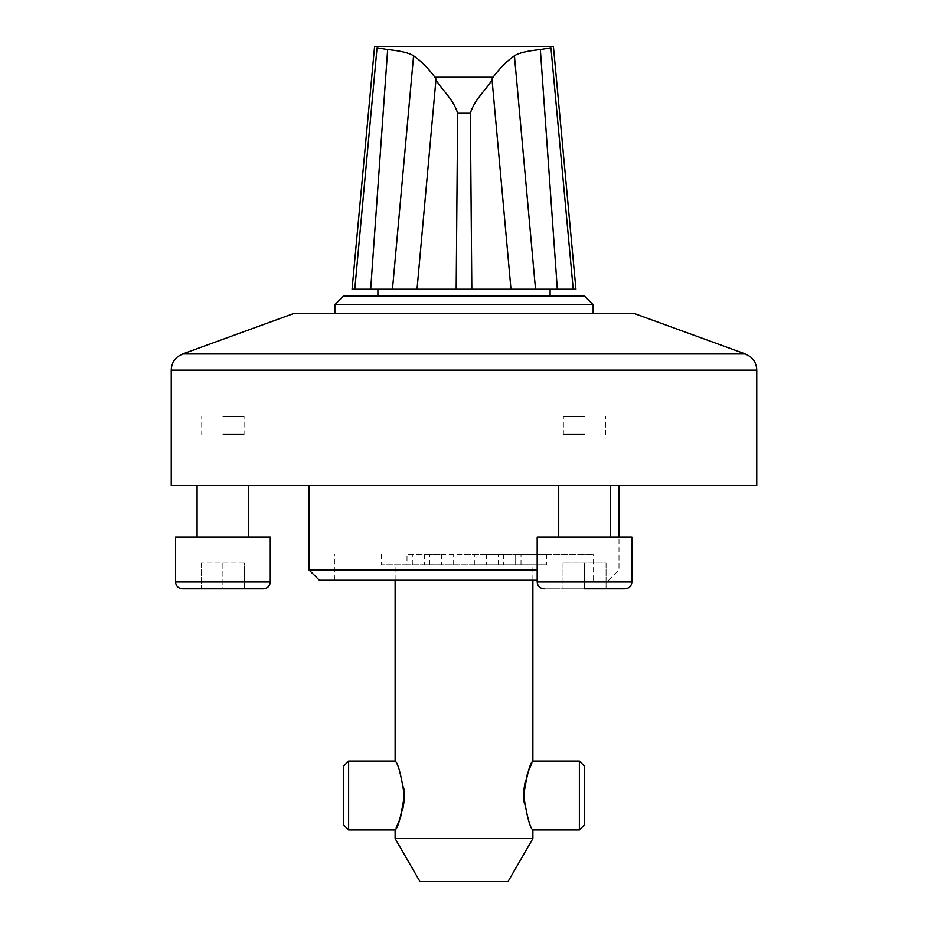 <?xml version="1.0" encoding="UTF-8"?>
<svg xmlns="http://www.w3.org/2000/svg" width="928" height="928" viewBox="0 0 928 928"><rect width="100%" height="100%" fill="white"/><g stroke="black" fill="none" stroke-linecap="round" stroke-linejoin="round"><path stroke-width="0.7" stroke-dasharray="4.64 3.48" d="M575.928 289.211L573.226 289.211L550.954 47.78L540.351 49.578C527.429 50.854 518.787 52.931 514.425 55.796C507.013 60.912 499.89 68.069 493.058 77.244L491.991 79.135C489.764 86.548 474.939 97.707 470.357 113.274L471.818 289.211L456.182 289.211L457.643 113.274C453.038 97.672 438.19 86.49 436.009 79.135L417.02 289.211L352.072 289.211M354.774 289.211L377.046 47.78L387.649 49.578C400.676 50.878 409.306 52.954 413.575 55.796C420.987 60.912 428.11 68.069 434.942 77.244L436.009 79.135M441.612 564.746L424.398 564.746L441.612 564.746L441.612 554.41L424.398 554.41L441.612 554.41M503.602 564.746L486.388 564.746L503.602 564.746L503.602 554.41L486.388 554.41L503.602 554.41M532.881 580.244L532.881 564.746L474.336 564.746L546.662 564.746L381.338 564.746L406.998 564.746L406.998 554.41L515.666 554.41L515.666 564.746L515.666 554.41L546.662 554.41L406.998 554.41M532.881 564.746L406.998 564.746M474.336 564.746L474.336 554.41L474.336 564.746M453.664 564.746L453.664 554.41L453.664 564.746M412.334 564.746L412.334 554.41L412.334 564.746M464 554.41L593.154 554.41L464 554.41M319.348 580.244L537.184 580.244M584.547 485.53L610.38 485.53L584.547 485.53M584.547 537.184L537.184 537.184L584.547 537.184M584.547 588.851L584.547 563.018L563.018 563.018L584.547 563.018L584.547 588.851L625.008 588.851L544.075 588.851L606.065 588.851L563.018 588.851L606.065 588.851L584.547 588.851L606.065 588.851L606.065 563.018L563.018 563.018L606.065 563.018L606.065 588.851L606.065 563.018L584.547 563.018L584.547 588.851L584.547 563.018L606.065 563.018L606.065 588.851M537.184 581.96L631.898 581.96L631.898 537.184L537.184 537.184L537.184 581.96L631.898 581.96L537.184 581.96C537.556 586.102 539.852 588.398 544.075 588.851M343.453 766.226L343.453 824.772M348.626 761.053L348.626 829.934M532.881 829.934C530.99 828.611 528.032 819.32 524.018 802.07M523.937 789.67L524.053 788.626M525.12 782.211L526.675 776.284M531.802 763.257L532.881 761.053M579.374 761.053L579.374 829.934M395.119 838.552L532.881 838.552M395.119 761.053C397.01 762.387 399.968 771.678 403.982 788.928M404.063 801.328L403.947 802.372M402.88 808.787L401.325 814.714M396.198 827.73L395.119 829.934M309.012 569.908L537.184 569.908M171.251 485.53L756.749 485.53M222.906 485.53L248.739 485.53L222.906 485.53M294.269 313.316L633.731 313.316M464 313.316L593.154 313.316L464 313.316M334.846 304.709L593.154 304.709M343.453 296.102L584.547 296.102M464 296.102L550.107 296.102L464 296.102M419.978 881.6L508.022 881.6M584.547 766.226L584.547 824.772M244.435 563.018L201.388 563.018L244.435 563.018L244.435 588.851L222.906 588.851L244.435 588.851L244.435 563.018M222.906 563.018L222.906 588.851L201.388 588.851L222.906 588.851L222.906 563.018M201.388 563.018L201.388 588.851L201.388 563.018M222.906 537.184L248.739 537.184L222.906 537.184M270.268 537.184L175.554 537.184M263.378 588.851L182.445 588.851M563.018 563.018L563.018 588.851L563.018 563.018M456.182 289.211L417.02 289.211M514.425 55.796L535.526 289.211L573.226 289.211M535.526 289.211L471.818 289.211M464 289.211L550.107 289.211L464 289.211M222.906 433.863L243.461 433.863L222.906 433.863M222.906 434.49L244.087 434.49L222.906 434.49M222.906 416.649L244.087 416.649L222.906 416.649M584.547 433.863L563.992 433.863L584.547 433.863M584.547 434.49L563.377 434.49L584.547 434.49M584.547 416.649L563.377 416.649L584.547 416.649M470.357 113.274L457.643 113.274M493.058 77.244L434.942 77.244M387.649 49.578L370.678 289.211M521.002 564.746L521.002 554.41M498.44 564.746L498.44 554.41M429.56 564.746L429.56 554.41M171.251 370.156L756.749 370.156M182.584 353.974L745.416 353.974M270.268 581.96L175.554 581.96M413.575 55.796L392.474 289.211M540.351 49.578L557.322 289.211M491.991 79.135L510.98 289.211M424.398 554.41L424.398 564.746M486.388 554.41L486.388 564.746M381.338 554.41L381.338 564.746M546.662 554.41L546.662 564.746M593.154 580.244L593.154 554.41M334.846 580.244L334.846 554.41M558.714 485.53L558.714 537.184M610.38 485.53L610.38 537.184M631.898 581.96C631.527 586.102 629.23 588.398 625.008 588.851M395.119 580.244L395.119 564.746M608.652 580.244L618.988 569.908L618.988 537.184M202.362 433.863L201.736 434.49L201.736 416.649M243.461 433.863L244.087 434.49L244.087 416.649M563.992 433.863L563.377 434.49L563.377 416.649L563.377 434.49L563.992 433.863M605.102 433.863L605.717 434.49L605.717 416.649L605.717 434.49L605.102 433.863"/><path stroke-width="1.39" d="M457.643 113.274C453.061 97.707 438.236 86.548 436.009 79.135L434.942 77.244C428.11 68.069 420.987 60.912 413.575 55.796L392.474 289.211L471.818 289.211L470.357 113.274L457.643 113.274L456.182 289.211M540.351 49.578L557.322 289.211L573.226 289.211L550.954 47.78C554.225 45.948 554.225 45.948 550.954 47.78C554.225 45.948 554.225 45.948 550.954 47.78L540.351 49.578C527.324 50.878 518.694 52.954 514.425 55.796C507.013 60.912 499.89 68.069 493.058 77.244L491.991 79.135C489.81 86.49 474.962 97.672 470.357 113.274M631.898 581.96L537.184 581.96L537.184 537.184L631.898 537.184L631.898 581.96C631.527 586.102 629.23 588.398 625.008 588.851L606.065 588.851M584.547 588.851L625.008 588.851M348.626 761.053L348.626 829.934L343.453 824.772L343.453 766.226L348.626 761.053L395.119 761.053L395.119 580.244M523.659 795.493C526.907 816.454 529.992 827.938 532.881 829.934L579.374 829.934L579.374 761.053L532.881 761.053C529.981 763.071 526.907 774.555 523.659 795.493M524.018 802.07L523.937 789.67M524.053 788.626L525.12 782.211M526.675 776.284L528.38 771.296M528.508 770.936L531.802 763.257M395.119 838.552L419.978 881.6L508.022 881.6L532.881 838.552L395.119 838.552L395.119 829.934C398.019 827.927 401.093 816.443 404.341 795.493C401.093 774.544 398.008 763.06 395.119 761.053M403.982 788.928L404.063 801.328M403.947 802.372L402.88 808.787M401.325 814.714L399.62 819.691M399.492 820.05L396.198 827.73M537.184 580.244L319.348 580.244L309.012 569.908L309.012 485.53M537.184 569.908L309.012 569.908M756.749 485.53L171.251 485.53L171.251 370.156L756.749 370.156L756.749 485.53M182.584 353.974L745.416 353.974L633.731 313.316L294.269 313.316L182.584 353.974L177.816 356.619C173.559 360.122 171.367 364.634 171.251 370.156M593.154 313.316L593.154 304.709L334.846 304.709L334.846 313.316M593.154 304.709L584.547 296.102L343.453 296.102L334.846 304.709M471.818 289.211L557.322 289.211M392.474 289.211L352.072 289.211L374.587 46.4L553.413 46.4L575.928 289.211L573.226 289.211M354.774 289.211L377.046 47.78C373.775 45.948 373.775 45.948 377.046 47.78C373.775 45.948 373.775 45.948 377.046 47.78L387.649 49.578C400.571 50.854 409.213 52.931 413.575 55.796M579.374 829.934L584.547 824.772L584.547 766.226L579.374 761.053M175.554 581.96L175.554 537.184L270.268 537.184L270.268 581.96C269.897 586.102 267.6 588.398 263.378 588.851L182.445 588.851C178.222 588.398 175.926 586.102 175.554 581.96L270.268 581.96M493.058 77.244L434.942 77.244M436.009 79.135L417.02 289.211M491.991 79.135L510.98 289.211M387.649 49.578L370.678 289.211M514.425 55.796L535.526 289.211M558.714 485.53L558.714 537.184M610.38 485.53L610.38 537.184M537.184 581.96C537.556 586.102 539.852 588.398 544.075 588.851M532.881 838.552L532.881 829.934M532.881 761.053L532.881 580.244M618.988 537.184L618.988 485.53M745.416 353.974L750.184 356.619C754.441 360.122 756.633 364.634 756.749 370.156M348.626 829.934L395.119 829.934M197.084 485.53L197.084 537.184M248.739 485.53L248.739 537.184M550.107 296.102L550.107 289.211M377.893 296.102L377.893 289.211"/></g></svg>
